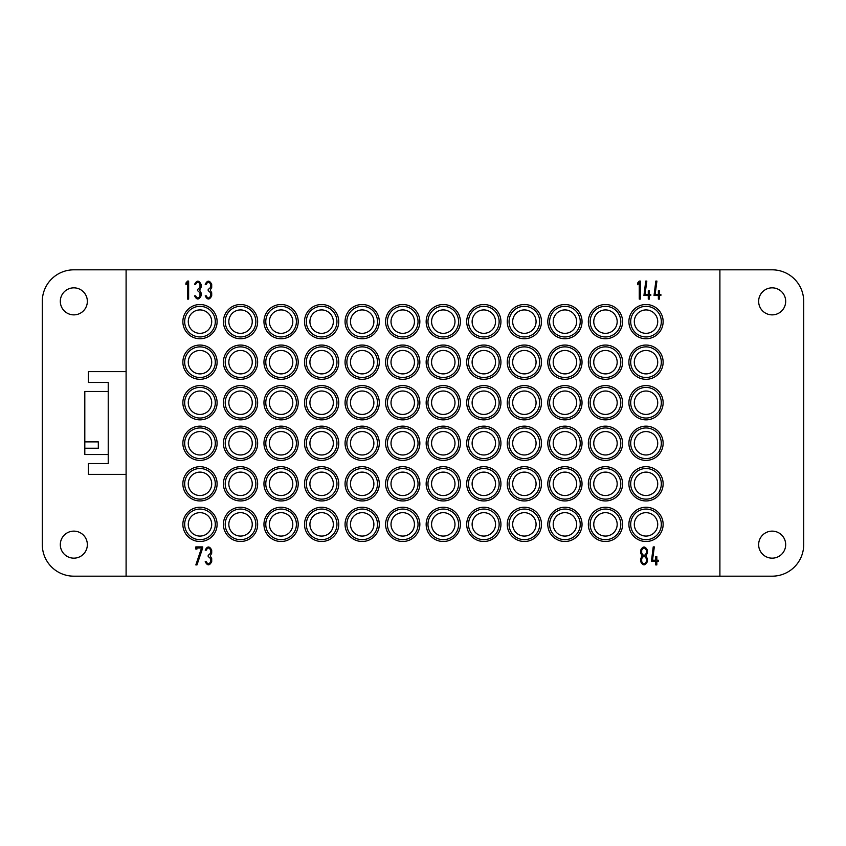 <?xml version="1.0" encoding="UTF-8"?>
<svg xmlns="http://www.w3.org/2000/svg" width="846" height="846" viewBox="0 0 846 846"><rect width="100%" height="100%" fill="white"/><g stroke="black" fill="none" stroke-linecap="round" stroke-linejoin="round"><path stroke-width="1.27" d="M785.68 544.644A13.515 13.515 0 0 1 765.408 556.351A13.515 13.515 0 0 1 765.408 532.938A13.515 13.515 0 0 1 785.68 544.644A13.515 13.515 0 0 1 765.408 556.351A13.515 13.515 0 0 1 765.408 532.938A13.515 13.515 0 0 1 785.68 544.644A13.515 13.515 0 0 0 782.825 536.343M785.68 301.356A13.515 13.515 0 0 1 765.408 313.062A13.515 13.515 0 0 1 765.408 289.649A13.515 13.515 0 0 1 785.68 301.356A13.515 13.515 0 0 1 765.408 313.062A13.515 13.515 0 0 1 765.408 289.649A13.515 13.515 0 0 1 785.68 301.356A13.515 13.515 0 0 0 782.825 293.054M719.904 576.179L772.165 576.179A31.535 31.535 0 0 0 803.7 544.644L803.7 301.356A31.535 31.535 0 0 0 772.165 269.821L719.904 269.821L719.904 576.179L73.835 576.179A31.535 31.535 0 0 1 42.3 544.644L42.3 301.356A31.535 31.535 0 0 1 73.835 269.821L719.904 269.821M108.225 391.465L84.801 391.465L84.801 441.887L98.316 441.887L98.316 448.253L98.316 441.887M98.316 448.253L84.801 448.253L84.801 454.535L108.225 454.535M84.801 448.253L84.801 441.887M126.096 371.637L88.396 371.637L88.396 382.455L108.225 382.455L108.225 463.545L88.396 463.545L88.396 474.363L126.096 474.363M211.701 295.857C209.533 300.044 207.376 300.044 205.208 295.857L206.297 295.857C207.735 298.649 209.174 298.649 210.622 295.857L210.622 292.801L208.19 290.633L208.19 289.554L210.622 287.386L210.622 284.33C209.174 281.538 207.735 281.538 206.297 284.33L205.208 284.33C207.376 280.142 209.533 280.142 211.701 284.33L211.701 287.386L210.252 290.093L211.701 292.801L211.701 295.857M201.062 295.857C198.905 300.044 196.737 300.044 194.58 295.857L195.659 295.857C197.107 298.649 198.546 298.649 199.984 295.857L199.984 292.801L197.552 290.633L197.552 289.554L199.984 287.386L199.984 284.33C198.546 281.538 197.107 281.538 195.659 284.33L194.58 284.33C196.737 280.142 198.905 280.142 201.062 284.33L201.062 287.386L199.614 290.093L201.062 292.801L201.062 295.857M187.548 282.765L185.93 284.7L185.93 283.019L187.548 281.084L188.637 281.084L188.637 299.103L187.548 299.103L187.548 282.765M211.701 561.67C209.533 565.858 207.376 565.858 205.208 561.67L206.297 561.67C207.735 564.462 209.174 564.462 210.622 561.67L210.622 558.614L208.19 556.446L208.19 555.367L210.622 553.199L210.622 550.143C209.174 547.351 207.735 547.351 206.297 550.143L205.208 550.143C207.376 545.956 209.533 545.956 211.701 550.143L211.701 553.199L210.252 555.907L211.701 558.614L211.701 561.67M196.928 549.086L195.838 549.086L195.838 546.897L202.691 546.897L202.691 547.975L196.981 564.917L195.838 564.917L201.549 547.975L196.928 547.975L196.928 549.086M257.649 321.628A17.121 17.121 0 0 1 231.973 336.454A17.121 17.121 0 0 1 231.973 306.802A17.121 17.121 0 0 1 257.649 321.628M255.852 321.628A15.323 15.323 0 0 1 232.872 334.9A15.323 15.323 0 0 1 232.872 308.367A15.323 15.323 0 0 1 255.852 321.628M252.245 321.628A11.717 11.717 0 0 1 234.68 331.769A11.717 11.717 0 0 1 234.68 311.487A11.717 11.717 0 0 1 252.245 321.628M298.204 321.628A17.121 17.121 0 0 1 272.518 336.454A17.121 17.121 0 0 1 272.518 306.802A17.121 17.121 0 0 1 298.204 321.628M296.396 321.628A15.323 15.323 0 0 1 273.427 334.9A15.323 15.323 0 0 1 273.427 308.367A15.323 15.323 0 0 1 296.396 321.628M292.801 321.628A11.717 11.717 0 0 1 275.225 331.769A11.717 11.717 0 0 1 275.225 311.487A11.717 11.717 0 0 1 292.801 321.628M338.749 321.628A17.121 17.121 0 0 1 313.073 336.454A17.121 17.121 0 0 1 313.073 306.802A17.121 17.121 0 0 1 338.749 321.628M336.951 321.628A15.323 15.323 0 0 1 313.972 334.9A15.323 15.323 0 0 1 313.972 308.367A15.323 15.323 0 0 1 336.951 321.628M333.345 321.628A11.717 11.717 0 0 1 315.77 331.769A11.717 11.717 0 0 1 315.77 311.487A11.717 11.717 0 0 1 333.345 321.628M379.294 321.628A17.121 17.121 0 0 1 353.617 336.454A17.121 17.121 0 0 1 353.617 306.802A17.121 17.121 0 0 1 379.294 321.628M377.496 321.628A15.323 15.323 0 0 1 354.516 334.9A15.323 15.323 0 0 1 354.516 308.367A15.323 15.323 0 0 1 377.496 321.628M373.89 321.628A11.717 11.717 0 0 1 356.325 331.769A11.717 11.717 0 0 1 356.325 311.487A11.717 11.717 0 0 1 373.89 321.628M419.849 321.628A17.121 17.121 0 0 1 394.162 336.454A17.121 17.121 0 0 1 394.162 306.802A17.121 17.121 0 0 1 419.849 321.628M418.04 321.628A15.323 15.323 0 0 1 395.071 334.9A15.323 15.323 0 0 1 395.071 308.367A15.323 15.323 0 0 1 418.04 321.628M414.445 321.628A11.717 11.717 0 0 1 396.869 331.769A11.717 11.717 0 0 1 396.869 311.487A11.717 11.717 0 0 1 414.445 321.628M460.393 321.628A17.121 17.121 0 0 1 434.717 336.454A17.121 17.121 0 0 1 434.717 306.802A17.121 17.121 0 0 1 460.393 321.628M458.595 321.628A15.323 15.323 0 0 1 435.616 334.9A15.323 15.323 0 0 1 435.616 308.367A15.323 15.323 0 0 1 458.595 321.628M454.989 321.628A11.717 11.717 0 0 1 437.414 331.769A11.717 11.717 0 0 1 437.414 311.487A11.717 11.717 0 0 1 454.989 321.628M500.938 321.628A17.121 17.121 0 0 1 475.262 336.454A17.121 17.121 0 0 1 475.262 306.802A17.121 17.121 0 0 1 500.938 321.628M499.14 321.628A15.323 15.323 0 0 1 476.161 334.9A15.323 15.323 0 0 1 476.161 308.367A15.323 15.323 0 0 1 499.14 321.628M495.534 321.628A11.717 11.717 0 0 1 477.969 331.769A11.717 11.717 0 0 1 477.969 311.487A11.717 11.717 0 0 1 495.534 321.628M541.493 321.628A17.121 17.121 0 0 1 515.806 336.454A17.121 17.121 0 0 1 515.806 306.802A17.121 17.121 0 0 1 541.493 321.628M539.685 321.628A15.323 15.323 0 0 1 516.716 334.9A15.323 15.323 0 0 1 516.716 308.367A15.323 15.323 0 0 1 539.685 321.628M536.078 321.628A11.717 11.717 0 0 1 518.513 331.769A11.717 11.717 0 0 1 518.513 311.487A11.717 11.717 0 0 1 536.078 321.628M582.037 321.628A17.121 17.121 0 0 1 556.361 336.454A17.121 17.121 0 0 1 556.361 306.802A17.121 17.121 0 0 1 582.037 321.628M580.24 321.628A15.323 15.323 0 0 1 557.26 334.9A15.323 15.323 0 0 1 557.26 308.367A15.323 15.323 0 0 1 580.24 321.628M576.634 321.628A11.717 11.717 0 0 1 559.058 331.769A11.717 11.717 0 0 1 559.058 311.487A11.717 11.717 0 0 1 576.634 321.628M622.582 321.628A17.121 17.121 0 0 1 596.906 336.454A17.121 17.121 0 0 1 596.906 306.802A17.121 17.121 0 0 1 622.582 321.628M620.784 321.628A15.323 15.323 0 0 1 597.805 334.9A15.323 15.323 0 0 1 597.805 308.367A15.323 15.323 0 0 1 620.784 321.628M617.178 321.628A11.717 11.717 0 0 1 599.613 331.769A11.717 11.717 0 0 1 599.613 311.487A11.717 11.717 0 0 1 617.178 321.628M663.137 321.628A17.121 17.121 0 0 1 637.45 336.454A17.121 17.121 0 0 1 637.45 306.802A17.121 17.121 0 0 1 663.137 321.628M661.329 321.628A15.323 15.323 0 0 1 638.349 334.9A15.323 15.323 0 0 1 638.349 308.367A15.323 15.323 0 0 1 661.329 321.628M657.723 321.628A11.717 11.717 0 0 1 640.158 331.769A11.717 11.717 0 0 1 640.158 311.487A11.717 11.717 0 0 1 657.723 321.628M217.105 362.183A17.121 17.121 0 0 1 191.429 377.009A17.121 17.121 0 0 1 191.429 347.346A17.121 17.121 0 0 1 217.105 362.183M215.307 362.183A15.323 15.323 0 0 1 192.328 375.444A15.323 15.323 0 0 1 192.328 348.912A15.323 15.323 0 0 1 215.307 362.183M211.701 362.183A11.717 11.717 0 0 1 194.125 372.325A11.717 11.717 0 0 1 194.125 352.031A11.717 11.717 0 0 1 211.701 362.183M257.649 362.183A17.121 17.121 0 0 1 231.973 377.009A17.121 17.121 0 0 1 231.973 347.346A17.121 17.121 0 0 1 257.649 362.183M255.852 362.183A15.323 15.323 0 0 1 232.872 375.444A15.323 15.323 0 0 1 232.872 348.912A15.323 15.323 0 0 1 255.852 362.183M252.245 362.183A11.717 11.717 0 0 1 234.68 372.325A11.717 11.717 0 0 1 234.68 352.031A11.717 11.717 0 0 1 252.245 362.183M298.204 362.183A17.121 17.121 0 0 1 272.518 377.009A17.121 17.121 0 0 1 272.518 347.346A17.121 17.121 0 0 1 298.204 362.183M296.396 362.183A15.323 15.323 0 0 1 273.427 375.444A15.323 15.323 0 0 1 273.427 348.912A15.323 15.323 0 0 1 296.396 362.183M292.801 362.183A11.717 11.717 0 0 1 275.225 372.325A11.717 11.717 0 0 1 275.225 352.031A11.717 11.717 0 0 1 292.801 362.183M338.749 362.183A17.121 17.121 0 0 1 313.073 377.009A17.121 17.121 0 0 1 313.073 347.346A17.121 17.121 0 0 1 338.749 362.183M336.951 362.183A15.323 15.323 0 0 1 313.972 375.444A15.323 15.323 0 0 1 313.972 348.912A15.323 15.323 0 0 1 336.951 362.183M333.345 362.183A11.717 11.717 0 0 1 315.77 372.325A11.717 11.717 0 0 1 315.77 352.031A11.717 11.717 0 0 1 333.345 362.183M379.294 362.183A17.121 17.121 0 0 1 353.617 377.009A17.121 17.121 0 0 1 353.617 347.346A17.121 17.121 0 0 1 379.294 362.183M377.496 362.183A15.323 15.323 0 0 1 354.516 375.444A15.323 15.323 0 0 1 354.516 348.912A15.323 15.323 0 0 1 377.496 362.183M373.89 362.183A11.717 11.717 0 0 1 356.325 372.325A11.717 11.717 0 0 1 356.325 352.031A11.717 11.717 0 0 1 373.89 362.183M419.849 362.183A17.121 17.121 0 0 1 394.162 377.009A17.121 17.121 0 0 1 394.162 347.346A17.121 17.121 0 0 1 419.849 362.183M418.04 362.183A15.323 15.323 0 0 1 395.071 375.444A15.323 15.323 0 0 1 395.071 348.912A15.323 15.323 0 0 1 418.04 362.183M414.445 362.183A11.717 11.717 0 0 1 396.869 372.325A11.717 11.717 0 0 1 396.869 352.031A11.717 11.717 0 0 1 414.445 362.183M460.393 362.183A17.121 17.121 0 0 1 434.717 377.009A17.121 17.121 0 0 1 434.717 347.346A17.121 17.121 0 0 1 460.393 362.183M458.595 362.183A15.323 15.323 0 0 1 435.616 375.444A15.323 15.323 0 0 1 435.616 348.912A15.323 15.323 0 0 1 458.595 362.183M454.989 362.183A11.717 11.717 0 0 1 437.414 372.325A11.717 11.717 0 0 1 437.414 352.031A11.717 11.717 0 0 1 454.989 362.183M500.938 362.183A17.121 17.121 0 0 1 475.262 377.009A17.121 17.121 0 0 1 475.262 347.346A17.121 17.121 0 0 1 500.938 362.183M499.14 362.183A15.323 15.323 0 0 1 476.161 375.444A15.323 15.323 0 0 1 476.161 348.912A15.323 15.323 0 0 1 499.14 362.183M495.534 362.183A11.717 11.717 0 0 1 477.969 372.325A11.717 11.717 0 0 1 477.969 352.031A11.717 11.717 0 0 1 495.534 362.183M541.493 362.183A17.121 17.121 0 0 1 515.806 377.009A17.121 17.121 0 0 1 515.806 347.346A17.121 17.121 0 0 1 541.493 362.183M539.685 362.183A15.323 15.323 0 0 1 516.716 375.444A15.323 15.323 0 0 1 516.716 348.912A15.323 15.323 0 0 1 539.685 362.183M536.078 362.183A11.717 11.717 0 0 1 518.513 372.325A11.717 11.717 0 0 1 518.513 352.031A11.717 11.717 0 0 1 536.078 362.183M582.037 362.183A17.121 17.121 0 0 1 556.361 377.009A17.121 17.121 0 0 1 556.361 347.346A17.121 17.121 0 0 1 582.037 362.183M580.24 362.183A15.323 15.323 0 0 1 557.26 375.444A15.323 15.323 0 0 1 557.26 348.912A15.323 15.323 0 0 1 580.24 362.183M576.634 362.183A11.717 11.717 0 0 1 559.058 372.325A11.717 11.717 0 0 1 559.058 352.031A11.717 11.717 0 0 1 576.634 362.183M622.582 362.183A17.121 17.121 0 0 1 596.906 377.009A17.121 17.121 0 0 1 596.906 347.346A17.121 17.121 0 0 1 622.582 362.183M620.784 362.183A15.323 15.323 0 0 1 597.805 375.444A15.323 15.323 0 0 1 597.805 348.912A15.323 15.323 0 0 1 620.784 362.183M617.178 362.183A11.717 11.717 0 0 1 599.613 372.325A11.717 11.717 0 0 1 599.613 352.031A11.717 11.717 0 0 1 617.178 362.183M663.137 362.183A17.121 17.121 0 0 1 637.45 377.009A17.121 17.121 0 0 1 637.45 347.346A17.121 17.121 0 0 1 663.137 362.183M661.329 362.183A15.323 15.323 0 0 1 638.349 375.444A15.323 15.323 0 0 1 638.349 348.912A15.323 15.323 0 0 1 661.329 362.183M657.723 362.183A11.717 11.717 0 0 1 640.158 372.325A11.717 11.717 0 0 1 640.158 352.031A11.717 11.717 0 0 1 657.723 362.183M217.105 402.728A17.121 17.121 0 0 1 191.429 417.554A17.121 17.121 0 0 1 191.429 387.902A17.121 17.121 0 0 1 217.105 402.728M215.307 402.728A15.323 15.323 0 0 1 192.328 415.989A15.323 15.323 0 0 1 192.328 389.456A15.323 15.323 0 0 1 215.307 402.728M211.701 402.728A11.717 11.717 0 0 1 194.125 412.869A11.717 11.717 0 0 1 194.125 392.586A11.717 11.717 0 0 1 211.701 402.728M257.649 402.728A17.121 17.121 0 0 1 231.973 417.554A17.121 17.121 0 0 1 231.973 387.902A17.121 17.121 0 0 1 257.649 402.728M255.852 402.728A15.323 15.323 0 0 1 232.872 415.989A15.323 15.323 0 0 1 232.872 389.456A15.323 15.323 0 0 1 255.852 402.728M252.245 402.728A11.717 11.717 0 0 1 234.68 412.869A11.717 11.717 0 0 1 234.68 392.586A11.717 11.717 0 0 1 252.245 402.728M298.204 402.728A17.121 17.121 0 0 1 272.518 417.554A17.121 17.121 0 0 1 272.518 387.902A17.121 17.121 0 0 1 298.204 402.728M296.396 402.728A15.323 15.323 0 0 1 273.427 415.989A15.323 15.323 0 0 1 273.427 389.456A15.323 15.323 0 0 1 296.396 402.728M292.801 402.728A11.717 11.717 0 0 1 275.225 412.869A11.717 11.717 0 0 1 275.225 392.586A11.717 11.717 0 0 1 292.801 402.728M338.749 402.728A17.121 17.121 0 0 1 313.073 417.554A17.121 17.121 0 0 1 313.073 387.902A17.121 17.121 0 0 1 338.749 402.728M336.951 402.728A15.323 15.323 0 0 1 313.972 415.989A15.323 15.323 0 0 1 313.972 389.456A15.323 15.323 0 0 1 336.951 402.728M333.345 402.728A11.717 11.717 0 0 1 315.77 412.869A11.717 11.717 0 0 1 315.77 392.586A11.717 11.717 0 0 1 333.345 402.728M379.294 402.728A17.121 17.121 0 0 1 353.617 417.554A17.121 17.121 0 0 1 353.617 387.902A17.121 17.121 0 0 1 379.294 402.728M377.496 402.728A15.323 15.323 0 0 1 354.516 415.989A15.323 15.323 0 0 1 354.516 389.456A15.323 15.323 0 0 1 377.496 402.728M373.89 402.728A11.717 11.717 0 0 1 356.325 412.869A11.717 11.717 0 0 1 356.325 392.586A11.717 11.717 0 0 1 373.89 402.728M419.849 402.728A17.121 17.121 0 0 1 394.162 417.554A17.121 17.121 0 0 1 394.162 387.902A17.121 17.121 0 0 1 419.849 402.728M418.04 402.728A15.323 15.323 0 0 1 395.071 415.989A15.323 15.323 0 0 1 395.071 389.456A15.323 15.323 0 0 1 418.04 402.728M414.445 402.728A11.717 11.717 0 0 1 396.869 412.869A11.717 11.717 0 0 1 396.869 392.586A11.717 11.717 0 0 1 414.445 402.728M460.393 402.728A17.121 17.121 0 0 1 434.717 417.554A17.121 17.121 0 0 1 434.717 387.902A17.121 17.121 0 0 1 460.393 402.728M458.595 402.728A15.323 15.323 0 0 1 435.616 415.989A15.323 15.323 0 0 1 435.616 389.456A15.323 15.323 0 0 1 458.595 402.728M454.989 402.728A11.717 11.717 0 0 1 437.414 412.869A11.717 11.717 0 0 1 437.414 392.586A11.717 11.717 0 0 1 454.989 402.728M500.938 402.728A17.121 17.121 0 0 1 475.262 417.554A17.121 17.121 0 0 1 475.262 387.902A17.121 17.121 0 0 1 500.938 402.728M499.14 402.728A15.323 15.323 0 0 1 476.161 415.989A15.323 15.323 0 0 1 476.161 389.456A15.323 15.323 0 0 1 499.14 402.728M495.534 402.728A11.717 11.717 0 0 1 477.969 412.869A11.717 11.717 0 0 1 477.969 392.586A11.717 11.717 0 0 1 495.534 402.728M541.493 402.728A17.121 17.121 0 0 1 515.806 417.554A17.121 17.121 0 0 1 515.806 387.902A17.121 17.121 0 0 1 541.493 402.728M539.685 402.728A15.323 15.323 0 0 1 516.716 415.989A15.323 15.323 0 0 1 516.716 389.456A15.323 15.323 0 0 1 539.685 402.728M536.078 402.728A11.717 11.717 0 0 1 518.513 412.869A11.717 11.717 0 0 1 518.513 392.586A11.717 11.717 0 0 1 536.078 402.728M582.037 402.728A17.121 17.121 0 0 1 556.361 417.554A17.121 17.121 0 0 1 556.361 387.902A17.121 17.121 0 0 1 582.037 402.728M580.24 402.728A15.323 15.323 0 0 1 557.26 415.989A15.323 15.323 0 0 1 557.26 389.456A15.323 15.323 0 0 1 580.24 402.728M576.634 402.728A11.717 11.717 0 0 1 559.058 412.869A11.717 11.717 0 0 1 559.058 392.586A11.717 11.717 0 0 1 576.634 402.728M622.582 402.728A17.121 17.121 0 0 1 596.906 417.554A17.121 17.121 0 0 1 596.906 387.902A17.121 17.121 0 0 1 622.582 402.728M620.784 402.728A15.323 15.323 0 0 1 597.805 415.989A15.323 15.323 0 0 1 597.805 389.456A15.323 15.323 0 0 1 620.784 402.728M617.178 402.728A11.717 11.717 0 0 1 599.613 412.869A11.717 11.717 0 0 1 599.613 392.586A11.717 11.717 0 0 1 617.178 402.728M663.137 402.728A17.121 17.121 0 0 1 637.45 417.554A17.121 17.121 0 0 1 637.45 387.902A17.121 17.121 0 0 1 663.137 402.728M661.329 402.728A15.323 15.323 0 0 1 638.349 415.989A15.323 15.323 0 0 1 638.349 389.456A15.323 15.323 0 0 1 661.329 402.728M657.723 402.728A11.717 11.717 0 0 1 640.158 412.869A11.717 11.717 0 0 1 640.158 392.586A11.717 11.717 0 0 1 657.723 402.728M217.105 443.272A17.121 17.121 0 0 1 191.429 458.098A17.121 17.121 0 0 1 191.429 428.446A17.121 17.121 0 0 1 217.105 443.272M215.307 443.272A15.323 15.323 0 0 1 192.328 456.544A15.323 15.323 0 0 1 192.328 430.011A15.323 15.323 0 0 1 215.307 443.272M211.701 443.272A11.717 11.717 0 0 1 194.125 453.414A11.717 11.717 0 0 1 194.125 433.131A11.717 11.717 0 0 1 211.701 443.272M257.649 443.272A17.121 17.121 0 0 1 231.973 458.098A17.121 17.121 0 0 1 231.973 428.446A17.121 17.121 0 0 1 257.649 443.272M255.852 443.272A15.323 15.323 0 0 1 232.872 456.544A15.323 15.323 0 0 1 232.872 430.011A15.323 15.323 0 0 1 255.852 443.272M252.245 443.272A11.717 11.717 0 0 1 234.68 453.414A11.717 11.717 0 0 1 234.68 433.131A11.717 11.717 0 0 1 252.245 443.272M298.204 443.272A17.121 17.121 0 0 1 272.518 458.098A17.121 17.121 0 0 1 272.518 428.446A17.121 17.121 0 0 1 298.204 443.272M296.396 443.272A15.323 15.323 0 0 1 273.427 456.544A15.323 15.323 0 0 1 273.427 430.011A15.323 15.323 0 0 1 296.396 443.272M292.801 443.272A11.717 11.717 0 0 1 275.225 453.414A11.717 11.717 0 0 1 275.225 433.131A11.717 11.717 0 0 1 292.801 443.272M338.749 443.272A17.121 17.121 0 0 1 313.073 458.098A17.121 17.121 0 0 1 313.073 428.446A17.121 17.121 0 0 1 338.749 443.272M336.951 443.272A15.323 15.323 0 0 1 313.972 456.544A15.323 15.323 0 0 1 313.972 430.011A15.323 15.323 0 0 1 336.951 443.272M333.345 443.272A11.717 11.717 0 0 1 315.77 453.414A11.717 11.717 0 0 1 315.77 433.131A11.717 11.717 0 0 1 333.345 443.272M379.294 443.272A17.121 17.121 0 0 1 353.617 458.098A17.121 17.121 0 0 1 353.617 428.446A17.121 17.121 0 0 1 379.294 443.272M377.496 443.272A15.323 15.323 0 0 1 354.516 456.544A15.323 15.323 0 0 1 354.516 430.011A15.323 15.323 0 0 1 377.496 443.272M373.89 443.272A11.717 11.717 0 0 1 356.325 453.414A11.717 11.717 0 0 1 356.325 433.131A11.717 11.717 0 0 1 373.89 443.272M419.849 443.272A17.121 17.121 0 0 1 394.162 458.098A17.121 17.121 0 0 1 394.162 428.446A17.121 17.121 0 0 1 419.849 443.272M418.04 443.272A15.323 15.323 0 0 1 395.071 456.544A15.323 15.323 0 0 1 395.071 430.011A15.323 15.323 0 0 1 418.04 443.272M414.445 443.272A11.717 11.717 0 0 1 396.869 453.414A11.717 11.717 0 0 1 396.869 433.131A11.717 11.717 0 0 1 414.445 443.272M460.393 443.272A17.121 17.121 0 0 1 434.717 458.098A17.121 17.121 0 0 1 434.717 428.446A17.121 17.121 0 0 1 460.393 443.272M458.595 443.272A15.323 15.323 0 0 1 435.616 456.544A15.323 15.323 0 0 1 435.616 430.011A15.323 15.323 0 0 1 458.595 443.272M454.989 443.272A11.717 11.717 0 0 1 437.414 453.414A11.717 11.717 0 0 1 437.414 433.131A11.717 11.717 0 0 1 454.989 443.272M500.938 443.272A17.121 17.121 0 0 1 475.262 458.098A17.121 17.121 0 0 1 475.262 428.446A17.121 17.121 0 0 1 500.938 443.272M499.14 443.272A15.323 15.323 0 0 1 476.161 456.544A15.323 15.323 0 0 1 476.161 430.011A15.323 15.323 0 0 1 499.14 443.272M495.534 443.272A11.717 11.717 0 0 1 477.969 453.414A11.717 11.717 0 0 1 477.969 433.131A11.717 11.717 0 0 1 495.534 443.272M541.493 443.272A17.121 17.121 0 0 1 515.806 458.098A17.121 17.121 0 0 1 515.806 428.446A17.121 17.121 0 0 1 541.493 443.272M539.685 443.272A15.323 15.323 0 0 1 516.716 456.544A15.323 15.323 0 0 1 516.716 430.011A15.323 15.323 0 0 1 539.685 443.272M536.078 443.272A11.717 11.717 0 0 1 518.513 453.414A11.717 11.717 0 0 1 518.513 433.131A11.717 11.717 0 0 1 536.078 443.272M582.037 443.272A17.121 17.121 0 0 1 556.361 458.098A17.121 17.121 0 0 1 556.361 428.446A17.121 17.121 0 0 1 582.037 443.272M580.24 443.272A15.323 15.323 0 0 1 557.26 456.544A15.323 15.323 0 0 1 557.26 430.011A15.323 15.323 0 0 1 580.24 443.272M576.634 443.272A11.717 11.717 0 0 1 559.058 453.414A11.717 11.717 0 0 1 559.058 433.131A11.717 11.717 0 0 1 576.634 443.272M622.582 443.272A17.121 17.121 0 0 1 596.906 458.098A17.121 17.121 0 0 1 596.906 428.446A17.121 17.121 0 0 1 622.582 443.272M620.784 443.272A15.323 15.323 0 0 1 597.805 456.544A15.323 15.323 0 0 1 597.805 430.011A15.323 15.323 0 0 1 620.784 443.272M617.178 443.272A11.717 11.717 0 0 1 599.613 453.414A11.717 11.717 0 0 1 599.613 433.131A11.717 11.717 0 0 1 617.178 443.272M663.137 443.272A17.121 17.121 0 0 1 637.45 458.098A17.121 17.121 0 0 1 637.45 428.446A17.121 17.121 0 0 1 663.137 443.272M661.329 443.272A15.323 15.323 0 0 1 638.349 456.544A15.323 15.323 0 0 1 638.349 430.011A15.323 15.323 0 0 1 661.329 443.272M657.723 443.272A11.717 11.717 0 0 1 640.158 453.414A11.717 11.717 0 0 1 640.158 433.131A11.717 11.717 0 0 1 657.723 443.272M217.105 483.817A17.121 17.121 0 0 1 191.429 498.654A17.121 17.121 0 0 1 191.429 468.991A17.121 17.121 0 0 1 217.105 483.817M215.307 483.817A15.323 15.323 0 0 1 192.328 497.088A15.323 15.323 0 0 1 192.328 470.556A15.323 15.323 0 0 1 215.307 483.817M211.701 483.817A11.717 11.717 0 0 1 194.125 493.969A11.717 11.717 0 0 1 194.125 473.675A11.717 11.717 0 0 1 211.701 483.817M257.649 483.817A17.121 17.121 0 0 1 231.973 498.654A17.121 17.121 0 0 1 231.973 468.991A17.121 17.121 0 0 1 257.649 483.817M255.852 483.817A15.323 15.323 0 0 1 232.872 497.088A15.323 15.323 0 0 1 232.872 470.556A15.323 15.323 0 0 1 255.852 483.817M252.245 483.817A11.717 11.717 0 0 1 234.68 493.969A11.717 11.717 0 0 1 234.68 473.675A11.717 11.717 0 0 1 252.245 483.817M298.204 483.817A17.121 17.121 0 0 1 272.518 498.654A17.121 17.121 0 0 1 272.518 468.991A17.121 17.121 0 0 1 298.204 483.817M296.396 483.817A15.323 15.323 0 0 1 273.427 497.088A15.323 15.323 0 0 1 273.427 470.556A15.323 15.323 0 0 1 296.396 483.817M292.801 483.817A11.717 11.717 0 0 1 275.225 493.969A11.717 11.717 0 0 1 275.225 473.675A11.717 11.717 0 0 1 292.801 483.817M338.749 483.817A17.121 17.121 0 0 1 313.073 498.654A17.121 17.121 0 0 1 313.073 468.991A17.121 17.121 0 0 1 338.749 483.817M336.951 483.817A15.323 15.323 0 0 1 313.972 497.088A15.323 15.323 0 0 1 313.972 470.556A15.323 15.323 0 0 1 336.951 483.817M333.345 483.817A11.717 11.717 0 0 1 315.77 493.969A11.717 11.717 0 0 1 315.77 473.675A11.717 11.717 0 0 1 333.345 483.817M379.294 483.817A17.121 17.121 0 0 1 353.617 498.654A17.121 17.121 0 0 1 353.617 468.991A17.121 17.121 0 0 1 379.294 483.817M377.496 483.817A15.323 15.323 0 0 1 354.516 497.088A15.323 15.323 0 0 1 354.516 470.556A15.323 15.323 0 0 1 377.496 483.817M373.89 483.817A11.717 11.717 0 0 1 356.325 493.969A11.717 11.717 0 0 1 356.325 473.675A11.717 11.717 0 0 1 373.89 483.817M419.849 483.817A17.121 17.121 0 0 1 394.162 498.654A17.121 17.121 0 0 1 394.162 468.991A17.121 17.121 0 0 1 419.849 483.817M418.04 483.817A15.323 15.323 0 0 1 395.071 497.088A15.323 15.323 0 0 1 395.071 470.556A15.323 15.323 0 0 1 418.04 483.817M414.445 483.817A11.717 11.717 0 0 1 396.869 493.969A11.717 11.717 0 0 1 396.869 473.675A11.717 11.717 0 0 1 414.445 483.817M460.393 483.817A17.121 17.121 0 0 1 434.717 498.654A17.121 17.121 0 0 1 434.717 468.991A17.121 17.121 0 0 1 460.393 483.817M458.595 483.817A15.323 15.323 0 0 1 435.616 497.088A15.323 15.323 0 0 1 435.616 470.556A15.323 15.323 0 0 1 458.595 483.817M454.989 483.817A11.717 11.717 0 0 1 437.414 493.969A11.717 11.717 0 0 1 437.414 473.675A11.717 11.717 0 0 1 454.989 483.817M500.938 483.817A17.121 17.121 0 0 1 475.262 498.654A17.121 17.121 0 0 1 475.262 468.991A17.121 17.121 0 0 1 500.938 483.817M499.14 483.817A15.323 15.323 0 0 1 476.161 497.088A15.323 15.323 0 0 1 476.161 470.556A15.323 15.323 0 0 1 499.14 483.817M495.534 483.817A11.717 11.717 0 0 1 477.969 493.969A11.717 11.717 0 0 1 477.969 473.675A11.717 11.717 0 0 1 495.534 483.817M541.493 483.817A17.121 17.121 0 0 1 515.806 498.654A17.121 17.121 0 0 1 515.806 468.991A17.121 17.121 0 0 1 541.493 483.817M539.685 483.817A15.323 15.323 0 0 1 516.716 497.088A15.323 15.323 0 0 1 516.716 470.556A15.323 15.323 0 0 1 539.685 483.817M536.078 483.817A11.717 11.717 0 0 1 518.513 493.969A11.717 11.717 0 0 1 518.513 473.675A11.717 11.717 0 0 1 536.078 483.817M582.037 483.817A17.121 17.121 0 0 1 556.361 498.654A17.121 17.121 0 0 1 556.361 468.991A17.121 17.121 0 0 1 582.037 483.817M580.24 483.817A15.323 15.323 0 0 1 557.26 497.088A15.323 15.323 0 0 1 557.26 470.556A15.323 15.323 0 0 1 580.24 483.817M576.634 483.817A11.717 11.717 0 0 1 559.058 493.969A11.717 11.717 0 0 1 559.058 473.675A11.717 11.717 0 0 1 576.634 483.817M622.582 483.817A17.121 17.121 0 0 1 596.906 498.654A17.121 17.121 0 0 1 596.906 468.991A17.121 17.121 0 0 1 622.582 483.817M620.784 483.817A15.323 15.323 0 0 1 597.805 497.088A15.323 15.323 0 0 1 597.805 470.556A15.323 15.323 0 0 1 620.784 483.817M617.178 483.817A11.717 11.717 0 0 1 599.613 493.969A11.717 11.717 0 0 1 599.613 473.675A11.717 11.717 0 0 1 617.178 483.817M663.137 483.817A17.121 17.121 0 0 1 637.45 498.654A17.121 17.121 0 0 1 637.45 468.991A17.121 17.121 0 0 1 663.137 483.817M661.329 483.817A15.323 15.323 0 0 1 638.349 497.088A15.323 15.323 0 0 1 638.349 470.556A15.323 15.323 0 0 1 661.329 483.817M657.723 483.817A11.717 11.717 0 0 1 640.158 493.969A11.717 11.717 0 0 1 640.158 473.675A11.717 11.717 0 0 1 657.723 483.817M217.105 524.372A17.121 17.121 0 0 1 191.429 539.198A17.121 17.121 0 0 1 191.429 509.546A17.121 17.121 0 0 1 217.105 524.372M215.307 524.372A15.323 15.323 0 0 1 192.328 537.633A15.323 15.323 0 0 1 192.328 511.1A15.323 15.323 0 0 1 215.307 524.372M211.701 524.372A11.717 11.717 0 0 1 194.125 534.513A11.717 11.717 0 0 1 194.125 514.231A11.717 11.717 0 0 1 211.701 524.372M257.649 524.372A17.121 17.121 0 0 1 231.973 539.198A17.121 17.121 0 0 1 231.973 509.546A17.121 17.121 0 0 1 257.649 524.372M255.852 524.372A15.323 15.323 0 0 1 232.872 537.633A15.323 15.323 0 0 1 232.872 511.1A15.323 15.323 0 0 1 255.852 524.372M252.245 524.372A11.717 11.717 0 0 1 234.68 534.513A11.717 11.717 0 0 1 234.68 514.231A11.717 11.717 0 0 1 252.245 524.372M298.204 524.372A17.121 17.121 0 0 1 272.518 539.198A17.121 17.121 0 0 1 272.518 509.546A17.121 17.121 0 0 1 298.204 524.372M296.396 524.372A15.323 15.323 0 0 1 273.427 537.633A15.323 15.323 0 0 1 273.427 511.1A15.323 15.323 0 0 1 296.396 524.372M292.801 524.372A11.717 11.717 0 0 1 275.225 534.513A11.717 11.717 0 0 1 275.225 514.231A11.717 11.717 0 0 1 292.801 524.372M338.749 524.372A17.121 17.121 0 0 1 313.073 539.198A17.121 17.121 0 0 1 313.073 509.546A17.121 17.121 0 0 1 338.749 524.372M336.951 524.372A15.323 15.323 0 0 1 313.972 537.633A15.323 15.323 0 0 1 313.972 511.1A15.323 15.323 0 0 1 336.951 524.372M333.345 524.372A11.717 11.717 0 0 1 315.77 534.513A11.717 11.717 0 0 1 315.77 514.231A11.717 11.717 0 0 1 333.345 524.372M379.294 524.372A17.121 17.121 0 0 1 353.617 539.198A17.121 17.121 0 0 1 353.617 509.546A17.121 17.121 0 0 1 379.294 524.372M377.496 524.372A15.323 15.323 0 0 1 354.516 537.633A15.323 15.323 0 0 1 354.516 511.1A15.323 15.323 0 0 1 377.496 524.372M373.89 524.372A11.717 11.717 0 0 1 356.325 534.513A11.717 11.717 0 0 1 356.325 514.231A11.717 11.717 0 0 1 373.89 524.372M419.849 524.372A17.121 17.121 0 0 1 394.162 539.198A17.121 17.121 0 0 1 394.162 509.546A17.121 17.121 0 0 1 419.849 524.372M418.04 524.372A15.323 15.323 0 0 1 395.071 537.633A15.323 15.323 0 0 1 395.071 511.1A15.323 15.323 0 0 1 418.04 524.372M414.445 524.372A11.717 11.717 0 0 1 396.869 534.513A11.717 11.717 0 0 1 396.869 514.231A11.717 11.717 0 0 1 414.445 524.372M460.393 524.372A17.121 17.121 0 0 1 434.717 539.198A17.121 17.121 0 0 1 434.717 509.546A17.121 17.121 0 0 1 460.393 524.372M458.595 524.372A15.323 15.323 0 0 1 435.616 537.633A15.323 15.323 0 0 1 435.616 511.1A15.323 15.323 0 0 1 458.595 524.372M454.989 524.372A11.717 11.717 0 0 1 437.414 534.513A11.717 11.717 0 0 1 437.414 514.231A11.717 11.717 0 0 1 454.989 524.372M500.938 524.372A17.121 17.121 0 0 1 475.262 539.198A17.121 17.121 0 0 1 475.262 509.546A17.121 17.121 0 0 1 500.938 524.372M499.14 524.372A15.323 15.323 0 0 1 476.161 537.633A15.323 15.323 0 0 1 476.161 511.1A15.323 15.323 0 0 1 499.14 524.372M495.534 524.372A11.717 11.717 0 0 1 477.969 534.513A11.717 11.717 0 0 1 477.969 514.231A11.717 11.717 0 0 1 495.534 524.372M541.493 524.372A17.121 17.121 0 0 1 515.806 539.198A17.121 17.121 0 0 1 515.806 509.546A17.121 17.121 0 0 1 541.493 524.372M539.685 524.372A15.323 15.323 0 0 1 516.716 537.633A15.323 15.323 0 0 1 516.716 511.1A15.323 15.323 0 0 1 539.685 524.372M536.078 524.372A11.717 11.717 0 0 1 518.513 534.513A11.717 11.717 0 0 1 518.513 514.231A11.717 11.717 0 0 1 536.078 524.372M582.037 524.372A17.121 17.121 0 0 1 556.361 539.198A17.121 17.121 0 0 1 556.361 509.546A17.121 17.121 0 0 1 582.037 524.372M580.24 524.372A15.323 15.323 0 0 1 557.26 537.633A15.323 15.323 0 0 1 557.26 511.1A15.323 15.323 0 0 1 580.24 524.372M576.634 524.372A11.717 11.717 0 0 1 559.058 534.513A11.717 11.717 0 0 1 559.058 514.231A11.717 11.717 0 0 1 576.634 524.372M622.582 524.372A17.121 17.121 0 0 1 596.906 539.198A17.121 17.121 0 0 1 596.906 509.546A17.121 17.121 0 0 1 622.582 524.372M620.784 524.372A15.323 15.323 0 0 1 597.805 537.633A15.323 15.323 0 0 1 597.805 511.1A15.323 15.323 0 0 1 620.784 524.372M617.178 524.372A11.717 11.717 0 0 1 599.613 534.513A11.717 11.717 0 0 1 599.613 514.231A11.717 11.717 0 0 1 617.178 524.372M663.137 524.372A17.121 17.121 0 0 1 637.45 539.198A17.121 17.121 0 0 1 637.45 509.546A17.121 17.121 0 0 1 663.137 524.372M661.329 524.372A15.323 15.323 0 0 1 638.349 537.633A15.323 15.323 0 0 1 638.349 511.1A15.323 15.323 0 0 1 661.329 524.372M657.723 524.372A11.717 11.717 0 0 1 640.158 534.513A11.717 11.717 0 0 1 640.158 514.231A11.717 11.717 0 0 1 657.723 524.372M211.701 321.628A11.717 11.717 0 0 1 194.125 331.769A11.717 11.717 0 0 1 194.125 311.487A11.717 11.717 0 0 1 211.701 321.628M215.307 321.628A15.323 15.323 0 0 1 192.328 334.9A15.323 15.323 0 0 1 192.328 308.367A15.323 15.323 0 0 1 215.307 321.628M217.105 321.628A17.121 17.121 0 0 1 191.429 336.454A17.121 17.121 0 0 1 191.429 306.802A17.121 17.121 0 0 1 217.105 321.628M641.691 561.49C643.246 564.515 644.811 564.515 646.376 561.49L646.376 558.794C644.811 555.769 643.246 555.769 641.691 558.794L641.691 561.49M641.691 553.02C643.246 556.044 644.811 556.044 646.376 553.02L646.376 550.323C644.811 547.299 643.246 547.299 641.691 550.323L641.691 553.02M640.612 558.794L642.188 555.907L640.612 553.02L640.612 550.323C642.886 545.903 645.17 545.903 647.454 550.323L647.454 553.02L645.879 555.907L647.454 558.794L647.454 561.49C645.17 565.911 642.886 565.911 640.612 561.49L640.612 558.794M655.745 561.31L651.42 561.31L653.218 546.897L654.318 546.897L652.509 560.232L655.745 560.232L655.745 556.626L656.824 556.626L656.824 560.232L658.273 560.232L658.273 561.31L656.824 561.31L656.824 564.917L655.745 564.917L655.745 561.31M648.269 295.497L643.943 295.497L645.741 281.084L646.83 281.084L645.033 294.419L648.269 294.419L648.269 290.813L649.347 290.813L649.347 294.419L650.786 294.419L650.786 295.497L649.347 295.497L649.347 299.103L648.269 299.103L648.269 295.497M639.259 282.765L637.63 284.7L637.63 283.019L639.259 281.084L640.337 281.084L640.337 299.103L639.259 299.103L639.259 282.765M658.357 295.497L654.032 295.497L655.83 281.084L656.919 281.084L655.121 294.419L658.357 294.419L658.357 290.813L659.436 290.813L659.436 294.419L660.874 294.419L660.874 295.497L659.436 295.497L659.436 299.103L658.357 299.103L658.357 295.497M126.096 269.821L126.096 576.179M87.35 544.644A13.515 13.515 0 0 1 67.077 556.351A13.515 13.515 0 0 1 67.077 532.938A13.515 13.515 0 0 1 87.35 544.644A13.515 13.515 0 0 1 67.077 556.351A13.515 13.515 0 0 1 67.077 532.938A13.515 13.515 0 0 1 87.35 544.644A13.515 13.515 0 0 0 84.505 536.343M87.35 301.356A13.515 13.515 0 0 1 67.077 313.062A13.515 13.515 0 0 1 67.077 289.649A13.515 13.515 0 0 1 87.35 301.356A13.515 13.515 0 0 1 67.077 313.062A13.515 13.515 0 0 1 67.077 289.649A13.515 13.515 0 0 1 87.35 301.356A13.515 13.515 0 0 0 84.505 293.054"/></g></svg>
